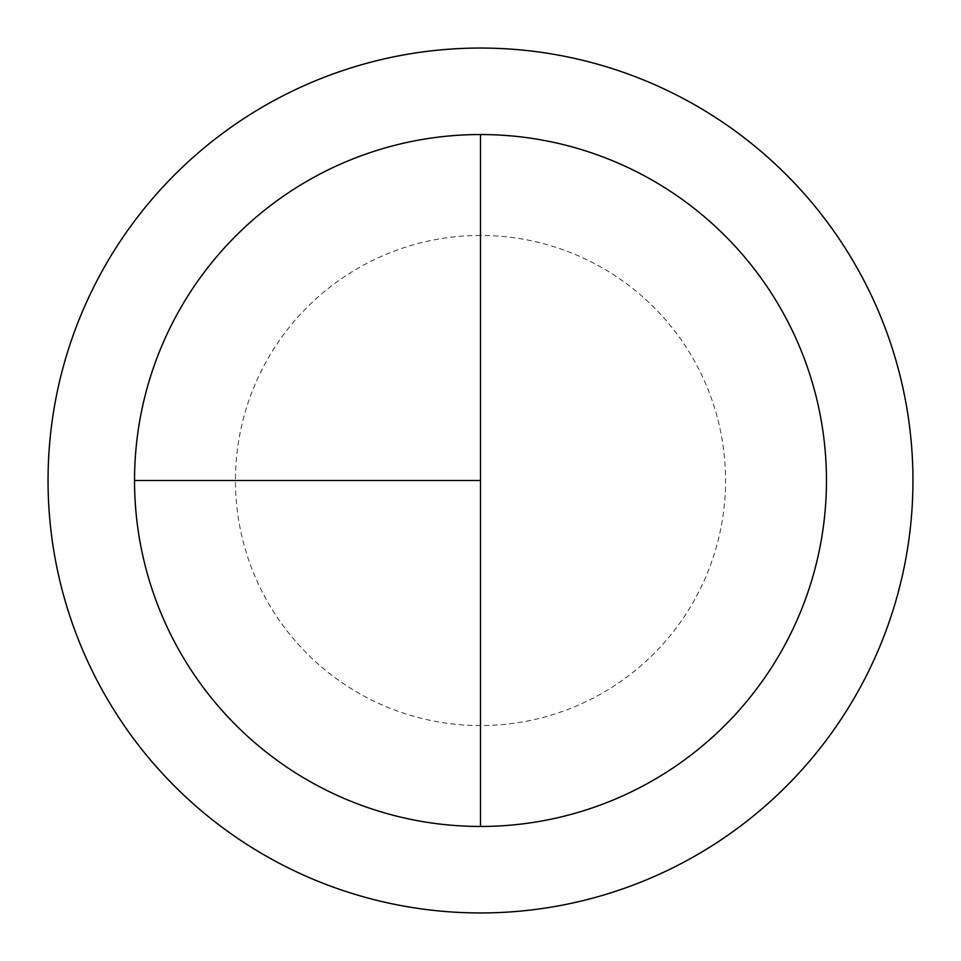 <?xml version="1.0" encoding="UTF-8"?>
<svg xmlns="http://www.w3.org/2000/svg" width="961" height="961" viewBox="0 0 961 961"><rect width="100%" height="100%" fill="white"/><g stroke="black" fill="none" stroke-linecap="round" stroke-linejoin="round"><path stroke-width="0.72" stroke-dasharray="4.8 3.6" d="M480.5 134.54A345.96 345.96 0 0 1 826.46 480.5A345.96 345.96 0 0 1 480.5 826.46L480.5 134.54A345.96 345.96 0 0 0 134.54 480.5A345.96 345.96 0 0 0 480.5 826.46A345.96 345.96 0 0 0 826.46 480.5A345.96 345.96 0 0 0 480.5 134.54A345.96 345.96 0 0 0 134.54 480.5A345.96 345.96 0 0 0 480.5 826.46A345.96 345.96 0 0 0 826.46 480.5A345.96 345.96 0 0 0 480.5 134.54A345.96 345.96 0 0 0 134.54 480.5A345.96 345.96 0 0 0 480.5 826.46M480.5 48.05A432.45 432.45 0 0 1 912.95 480.5A432.45 432.45 0 0 1 480.5 912.95A432.45 432.45 0 0 1 48.05 480.5A432.45 432.45 0 0 1 480.5 48.05M480.5 235.445A245.055 245.055 0 0 0 235.445 480.5A245.055 245.055 0 0 0 480.5 725.555A245.055 245.055 0 0 0 725.555 480.5A245.055 245.055 0 0 0 480.5 235.445"/><path stroke-width="1.44" d="M480.5 48.05A432.45 432.45 0 0 0 48.05 480.5A432.45 432.45 0 0 0 480.5 912.95A432.45 432.45 0 0 0 912.95 480.5A432.45 432.45 0 0 0 480.5 48.05M134.54 480.5L480.5 480.5L480.5 134.54A345.96 345.96 0 0 0 134.54 480.5A345.96 345.96 0 0 0 480.5 826.46A345.96 345.96 0 0 0 826.46 480.5A345.96 345.96 0 0 0 480.5 134.54L480.5 826.46"/></g></svg>
